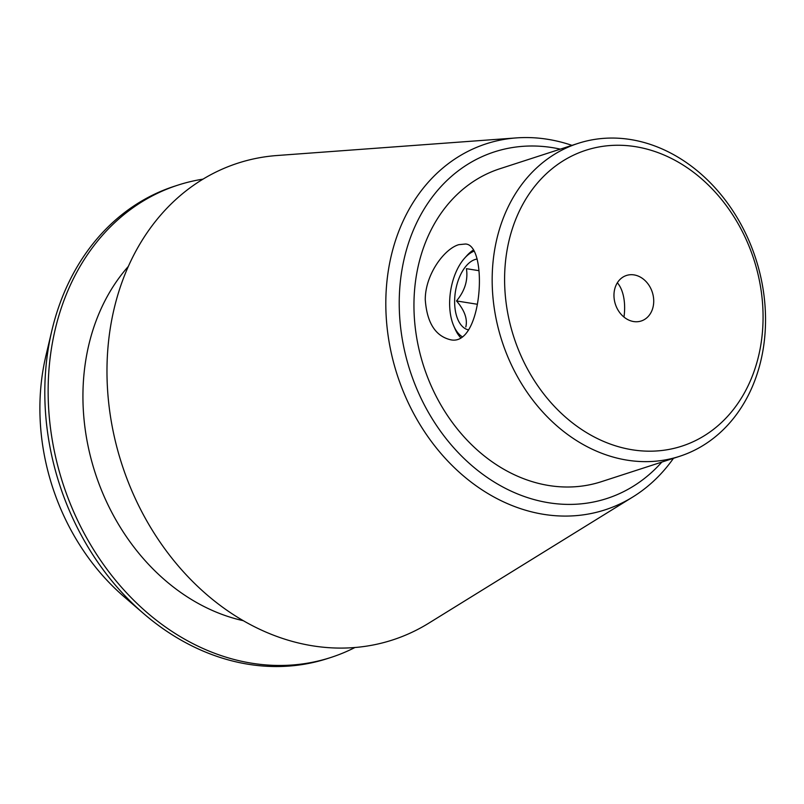 <?xml version="1.0" encoding="UTF-8"?>
<svg xmlns="http://www.w3.org/2000/svg" width="804" height="804" viewBox="0 0 804 804"><rect width="100%" height="100%" fill="white"/><g stroke="black" fill="none" stroke-linecap="round" stroke-linejoin="round"><path stroke-width="1.21" d="M458.803 244.667L465.476 244.014C488.541 244.577 482.651 348.011 450.18 339.67C435.245 335.881 426.944 322.565 425.266 299.711C425.145 274.566 444.341 248.778 458.803 244.667M460.813 337.831A48.481 26.2 99.1 0 1 455.124 329.047L453.798 326.022A44.863 24.251 -80.9 0 0 462.34 336.846M474.28 251.079A44.863 24.251 -80.9 0 0 464.652 258.114L466.863 255.652A48.481 26.2 99.1 0 1 473.586 249.893M661.833 462.089A182.207 147.775 -108 0 1 411.568 375.277A182.207 147.775 -108 0 1 552.499 147.645A182.207 147.775 -108 0 1 560.328 149.142M578.106 143.373L499.887 168.739A164.498 133.424 72 0 0 416.261 335.057A164.498 133.424 72 0 0 548.961 485.536A164.498 133.424 72 0 0 601.382 481.686L679.601 456.32A164.498 133.424 -108 0 1 627.17 460.159A164.498 133.424 -108 0 1 494.48 309.691A164.498 133.424 -108 0 1 578.106 143.373A164.498 133.424 -108 0 1 630.537 139.534A164.498 133.424 -108 0 1 763.227 290.003A164.498 133.424 -108 0 1 679.601 456.32M634.095 274.908A23.929 19.407 -108 0 1 653.391 296.797A23.929 19.407 -108 0 1 641.23 320.987A23.929 19.407 -108 0 1 615.382 304.213A23.929 19.407 -108 0 1 626.467 275.471A23.929 19.407 -108 0 1 634.095 274.908M635.431 146.66A155.524 126.138 -108 0 1 744.956 391.91A155.524 126.138 -108 0 1 521.143 356.122A155.524 126.138 -108 0 1 635.431 146.66M143.665 613.623L124.007 596.668A211.231 171.322 -108 0 1 45.888 355.84L51.858 330.585A248.245 201.342 72 0 0 143.665 613.623A248.245 201.342 72 0 0 248.547 664.305A248.245 201.342 72 0 0 327.67 658.506L330.997 657.431A248.245 201.342 72 0 0 354.936 647.511M203.03 179.141A248.245 201.342 72 0 0 177.815 185.161L174.488 186.237A248.245 201.342 72 0 0 51.858 330.585M177.815 185.161A248.245 201.342 72 0 0 51.627 436.15A248.245 201.342 72 0 0 251.873 663.23A248.245 201.342 72 0 0 330.997 657.431M128.369 266.375A206.377 167.383 72 0 0 95.194 472.933A206.377 167.383 72 0 0 243.29 620.698M571.966 145.363A192.427 156.066 72 0 0 547.655 139.293A192.427 156.066 72 0 0 516.389 137.906L277.058 155.514A250.637 203.281 72 0 0 107.746 392.402A250.637 203.281 72 0 0 312.666 645.833A250.637 203.281 72 0 0 428.743 623.19L632.848 496.962A192.427 156.066 72 0 0 673.461 458.31M516.389 137.906A192.427 156.066 72 0 0 386.402 319.781A192.427 156.066 72 0 0 543.725 514.349A192.427 156.066 72 0 0 632.848 496.962M464.652 258.114A44.863 24.251 -80.9 0 0 453.798 326.022M468.692 329.921A35.889 19.396 99.1 0 1 455.084 294.073A35.889 19.396 99.1 0 1 477.154 259.049M478.872 270.667L466.431 268.677C468.149 280.164 464.843 290.917 456.511 300.937C464.601 310.364 467.707 319.037 465.817 326.967M477.395 304.274L456.511 300.937M623.974 317.057A37.386 20.2 -80.9 0 0 624.628 308.434A37.386 20.2 -80.9 0 0 617.814 283.33"/></g></svg>
